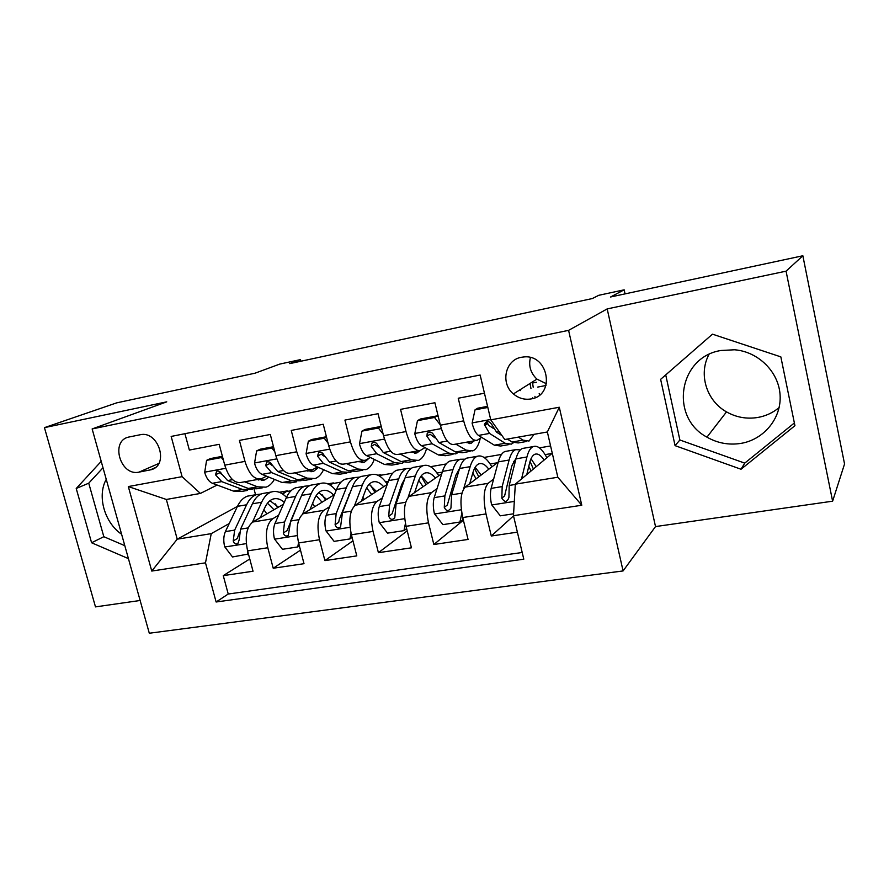 <?xml version="1.0" encoding="UTF-8"?>
<svg xmlns="http://www.w3.org/2000/svg" width="889" height="889" viewBox="0 0 889 889"><rect width="100%" height="100%" fill="white"/><g stroke="black" fill="none" stroke-linecap="round" stroke-linejoin="round"><path stroke-width="1.33" d="M720.99 350.488C678.429 356.989 669.461 417.474 706.955 437.155C717.434 443.133 728.647 445.233 740.604 443.444C763.684 439.811 781.542 418.452 780.098 395.216C778.875 371.969 758.361 351.599 734.547 349.777L720.99 350.488M779.131 407.573C772.885 412.774 765.729 416.074 757.65 417.497C746.582 419.23 736.214 417.363 726.513 411.885C706.466 400.728 698.276 374.191 708.966 354.467M521.354 357.289C505.163 359.856 500.218 383.337 513.409 393.927C518.654 398.328 524.532 399.994 531.033 398.939C555.547 395.549 548.791 354.255 523.999 356.934L521.354 357.289M530.422 357.556C528.433 365.901 530.6 373.08 536.934 379.114L546.457 383.781M121.615 534.267C104.424 522.554 96.912 495.984 106.247 479.338M832.615 501.185L844.55 463.969L802.856 255.765L786.065 271.167L607.187 308.905L568.593 330.352L623.089 570.927L655.515 526.577L832.615 501.185L786.065 271.167M568.593 330.352L92.145 428.943L149.296 633.235L623.089 570.927M92.145 428.943L166.754 401.839L44.45 427.642L95.49 606.887L140.129 600.486M44.45 427.642L116.748 402.839L255.01 373.202L279.768 364.09L300.504 359.612L289.725 363.634L592.296 298.56L598.764 295.304L624.167 289.825L610.554 296.993L802.856 255.765M484.449 393.194L458.235 398.239L463.669 420.864L440.355 425.186C444.233 438.944 448.856 445.345 454.212 444.389L475.671 440.566M440.355 425.186L434.91 402.739L400.55 409.362L406.017 431.554L383.537 435.71C387.482 449.201 392.36 455.424 398.161 454.39L418.686 450.734M383.537 435.71L378.058 413.696L344.921 420.086L350.422 441.855L328.741 445.867C332.742 459.091 337.842 465.147 344.065 464.047L363.69 460.546M328.741 445.867L323.229 424.264L291.248 430.432L296.77 451.79L275.834 455.668C279.891 468.636 285.213 474.537 291.814 473.37L310.594 470.014M275.834 455.668L270.3 434.465L239.43 440.411L244.975 461.391C249.053 474.215 254.498 480.027 261.31 478.815L266.489 476.171M283.435 504.274L252.776 522.021C246.42 527.233 244.697 536.856 247.609 550.869L253.032 571.227L223.261 575.628L249.765 558.97M278.59 515.276L272.734 518.732C266.522 523.954 264.878 533.622 267.8 547.746L273.223 568.238L300.482 550.147M273.223 568.238L304.016 563.693L298.615 542.968C295.681 528.699 297.204 518.954 303.182 513.731L334.464 494.628M387.215 484.461L355.333 505.152C349.755 510.386 348.444 520.265 351.411 534.789L356.789 555.892L324.907 560.603L352.944 540.812M441.777 473.659L409.329 496.284C404.184 501.518 403.106 511.531 406.084 526.321L411.44 547.813L378.414 552.691L407.218 530.877M498.229 462.091L465.247 487.083C460.569 492.328 459.735 502.485 462.747 517.542L468.059 539.445L433.843 544.501L463.391 520.209M463.669 420.864C467.514 434.732 472.026 441.211 477.193 440.288L481.627 437.355M406.017 431.554C409.94 445.145 414.707 451.434 420.341 450.434L424.986 447.6M350.422 441.855C354.4 455.179 359.423 461.302 365.479 460.224L370.313 457.468M296.77 451.79C300.804 464.858 306.049 470.826 312.495 469.681L317.506 466.992M139.017 472.126L151.474 469.648C169.432 464.636 158.186 430.154 140.018 434.788L129.061 436.999C109.869 440.422 120.215 476.571 139.017 472.126L158.72 463.513M552.28 453.223L515.32 484.161L557.825 477.237L547.357 431.976L504.785 439.51L490.761 419.852L480.149 375.036L171.166 436.432L182.089 476.66L200.392 493.439L217.138 485.05M490.761 419.852L559.292 407.24L581.773 505.241L513.475 515.698L523.788 559.181L216.116 601.997L205.492 562.837L151.763 571.06L128.316 486.561L182.089 476.66M514.587 462.536L512.297 464.347M493.662 479.004L488.172 483.316L465.247 487.083M458.068 473.493L455.901 475.048M437.055 488.606L431.454 492.639L409.329 496.284M402.906 484.172L401.461 485.127M382.403 497.84L376.703 501.64L355.333 505.152M377.936 475.215L380.792 474.726L379.07 475.804M349.577 494.24L348.832 494.706M329.619 506.719L323.829 510.33L303.182 513.731M327.797 483.883L333.353 482.927L329.897 484.972M223.261 575.628L228.229 594.03L522.199 552.491M488.172 483.316C483.694 488.561 482.971 498.762 485.994 513.931L491.295 536.011L517.376 532.155M433.843 544.501L428.509 522.843C425.509 507.952 426.498 497.884 431.454 492.639M378.414 552.691L373.047 531.433C370.08 516.809 371.302 506.886 376.703 501.64M324.907 560.603L319.507 539.734C316.562 525.366 318.006 515.564 323.829 510.33M184.934 433.688L189.357 450.067L219.194 444.311L224.75 465.136C228.84 477.871 234.363 483.616 241.319 482.383L259.299 479.171M200.392 493.439L166.343 499.462L177.222 539.178L211.249 533.644L205.492 562.837M237.43 506.397L177.222 539.178L151.763 571.06M279.257 492.273L287.347 490.884L282.202 493.773M229.24 523.532L211.249 533.644M625.056 293.881L624.167 289.825M300.915 361.234L300.504 359.612M546.002 385.493L537.712 387.082M254.121 489.35L255.543 494.751M282.68 494.084L287.347 490.884M287.48 491.384L290.947 490.784M330.375 485.272L333.353 482.927M333.486 483.438L340.976 482.138M379.559 476.104L380.792 474.726M380.925 475.237L392.682 473.215M430.509 466.681L446.167 463.98M484.038 457.435L501.529 454.412M539.423 447.867L550.591 445.945M228.229 594.03L216.116 601.997M491.295 536.011L513.52 515.887M385.559 481.794L388.349 481.327M436.977 473.037L442.255 472.137M490.128 463.991L497.351 462.758M545.113 454.623L552.002 453.446M513.475 515.698L515.32 484.161M539.556 395.027L539.201 393.494M532.522 383.015L536.589 382.226M166.343 499.462L128.316 486.561M559.292 407.24L547.357 431.976M581.773 505.241L557.825 477.237M101.213 461.358L76.221 488.494L91.589 542.757L128.416 558.614M607.187 308.905L655.515 526.577M780.842 356.878L712.467 334.175L660.627 379.336L675.073 445.645L741.026 469.248L794.933 425.687L780.842 356.878M103.002 467.758L88.744 483.183L103.824 536.7L124.804 545.668M103.824 536.7L91.589 542.757M88.744 483.183L76.221 488.494M665.728 374.891L679.874 439.999L744.749 463.125L794.377 422.964M744.749 463.125L741.026 469.248M679.874 439.999L675.073 445.645M223.417 460.169L221.405 457.557L206.581 460.346L204.681 472.459C206.437 478.193 209.004 481.805 212.404 483.283L233.385 491.084L242.03 491.373L247.575 490.395M244.575 481.794L257.554 486.828L266 487.172C269.345 485.983 272.145 483.383 274.401 479.382M257.132 479.56L264.578 479.982L268.878 477.149M222.394 456.324L210.393 458.591L206.581 460.346M262.533 487.772L256.843 488.772L248.32 488.461L227.606 480.549L221.439 473.681C220.283 471.548 218.694 470.714 216.672 471.192L215.505 474.77L221.705 481.616L242.519 489.472L252.176 489.35M258.377 480.004L259.366 479.171M221.772 474.382L219.672 472.748L215.505 474.77M221.405 457.557L222.583 457.013M260.266 517.687L264.811 507.663C266.944 503.085 269.656 500.218 272.956 499.073C276.69 497.907 280.468 498.985 284.291 502.318M252.432 522.221L261.61 502.229C264.166 496.795 267.4 493.384 271.334 492.006C276.379 490.45 281.446 492.217 286.502 497.307M248.442 554.003L232.518 556.97L224.661 546.735C223.295 540.901 223.539 535.856 225.384 531.611L237.452 506.352C240.086 500.94 243.43 497.54 247.453 496.151L250.887 495.551M263.9 509.675L266.811 513.886M247.32 554.703L247.831 551.725M261.099 494.04L256.488 494.584C252.498 495.973 249.198 499.374 246.586 504.796L234.674 530.1L233.229 540.923C234.04 543.679 235.596 544.535 237.896 543.479L239.152 539.979L240.575 529.144L252.387 503.807C254.965 498.385 258.243 494.973 262.222 493.595L265.6 493.006M277.735 507.575L275.312 503.874M278.424 507.175L269.978 500.685M267.467 503.196L273.99 509.741M233.229 540.923L237.263 538.545L239.541 532.244M274.823 451.79L271.934 448.056L256.599 450.934L254.521 463.28C256.254 469.125 258.755 472.815 262.022 474.359L282.124 482.505L290.37 482.894L296.393 481.838M294.692 472.859L307.094 478.115L315.139 478.549C318.584 477.271 321.385 474.304 323.552 469.67M306.616 470.726L313.706 471.248L318.551 467.447M273.501 446.7L260.21 449.201L256.599 450.934M311.85 479.127L305.683 480.204L297.559 479.793L277.735 471.537L271.778 464.491C270.578 462.247 268.923 461.424 266.789 462.013L265.644 465.614L271.634 472.637L291.559 480.849L300.993 480.716M307.372 471.048L307.972 470.481M272.29 465.58L269.589 463.614L265.644 465.614M271.934 448.056L273.634 447.223M328.03 443.111L324.229 438.21L308.35 441.2L306.083 453.79C307.805 459.746 310.217 463.525 313.339 465.136L332.497 473.648L340.32 474.137L346.843 472.992M346.543 463.602L358.323 469.103L365.924 469.648C369.468 468.247 372.258 464.836 374.269 459.413M357.767 461.602L364.468 462.224L369.213 458.113M326.407 436.732L311.761 439.488L308.35 441.2M362.823 470.192L356.145 471.359L348.466 470.837L329.608 462.202L323.874 454.979C322.607 452.579 320.84 451.779 318.584 452.568L317.529 456.135L323.285 463.347L342.265 471.926L349.999 472.437L351.433 471.77M324.607 456.546L321.24 454.157L317.529 456.135M324.229 438.21L326.485 437.066M383.148 434.132L378.392 428.031L361.945 431.121L359.478 443.967C361.178 450.034 363.501 453.901 366.457 455.579L384.593 464.48L391.96 465.08L399.005 463.847M400.206 454.023L411.318 459.78L418.441 460.435C422.086 458.902 424.809 454.924 426.598 448.478M410.685 452.157L416.963 452.879L420.108 450.523M381.225 426.398L365.123 429.431L361.945 431.121M415.541 460.947L408.318 462.213L401.117 461.569L383.303 452.545L377.814 445.133C376.403 442.5 374.491 441.755 372.08 442.9L371.235 446.334L376.758 453.723L394.694 462.702L401.972 463.325L403.584 462.491M378.825 447.323L374.702 444.367L371.235 446.334M378.392 428.031L381.248 426.487M440.266 424.82L434.521 417.474L417.463 420.675L414.785 433.788C416.463 439.966 418.686 443.933 421.475 445.678L438.51 454.99L445.367 455.713L452.99 454.379M455.79 444.111L466.169 450.123L472.77 450.912C476.237 449.356 478.727 445.145 480.26 438.288M465.458 442.389L471.281 443.222L474.193 440.822M434.521 417.474L437.377 415.819L420.397 419.019L417.463 420.675M437.377 415.819L438.399 417.13M470.103 451.379L462.302 452.745L455.601 451.979L438.922 442.544L433.71 434.921C431.91 431.865 429.754 431.309 427.242 433.254L426.898 436.166L432.143 443.755L448.967 453.146L455.724 453.901L457.535 452.845M435.065 437.921L430.087 434.232L426.898 436.166M309.994 509.575L314.262 499.329C316.228 494.706 318.773 491.839 321.896 490.706C325.774 489.483 329.708 490.95 333.686 495.106M302.582 514.142L311.15 493.784C313.506 488.294 316.551 484.883 320.262 483.527C325.541 481.894 330.808 484.249 336.075 490.617M299.371 545.89L297.759 546.946L282.446 549.302L274.434 538.901C273.067 532.956 273.234 527.844 274.945 523.543L286.169 498.04C288.636 492.584 291.77 489.172 295.604 487.805L298.871 487.239M312.595 503.318L314.662 506.719M297.759 546.946L298.537 542.668M309.561 485.705L304.927 486.183C301.138 487.55 298.037 490.961 295.615 496.429L284.558 521.987L283.302 532.956C284.247 535.889 285.914 536.7 288.325 535.378L290.659 520.998L301.604 495.406C304.005 489.939 307.083 486.516 310.85 485.161L314.061 484.605M325.563 500.063L322.051 494.562M326.641 499.407L318.74 492.606M283.302 532.956L287.125 530.589L299.449 500.451M316.217 495.573L322.062 502.196M361.423 501.207L365.368 490.717C367.157 486.05 369.524 483.172 372.458 482.06C376.125 480.86 379.87 482.416 383.692 486.739M354.444 505.863L362.356 485.05C364.512 479.515 367.335 476.082 370.824 474.759C376.358 473.059 381.848 476.204 387.304 484.227M352.077 537.434L349.933 538.934L334.097 541.368L325.919 530.789C324.541 524.743 324.641 519.543 326.207 515.209L336.531 489.45C338.798 483.938 341.732 480.516 345.332 479.182L348.421 478.638M362.901 497.262L364.068 499.485M349.933 538.934L351.044 533.256M359.634 477.126L354.978 477.504C351.411 478.838 348.521 482.271 346.299 487.794L336.153 513.598L335.109 524.721C336.231 527.888 338.064 528.611 340.587 526.877L342.465 512.564L352.488 486.728C354.689 481.205 357.556 477.771 361.09 476.448L364.112 475.926M374.969 492.417L370.48 485.127M376.447 491.45L369.124 484.327M335.109 524.721L338.698 522.354L339.298 519.265L351.622 488.972M366.612 487.917L371.724 494.517M414.63 492.584L418.23 481.805C419.841 477.104 422.008 474.204 424.731 473.126C428.165 471.948 431.721 473.615 435.377 478.115M408.095 497.429L415.33 476.015C417.263 470.425 419.852 466.992 423.097 465.692C428.298 464.036 433.532 467.381 438.777 475.748M406.651 528.599L403.962 530.633L387.548 533.144L379.203 522.388C377.825 516.231 377.847 510.964 379.27 506.574L388.615 480.571C390.66 475.015 393.371 471.57 396.738 470.259L399.639 469.759M403.962 530.633L405.451 523.432M411.396 468.292L406.706 468.536C403.384 469.837 400.717 473.281 398.705 478.849L389.56 504.908L388.737 516.187C390.171 519.698 392.182 520.254 394.772 517.865L396.094 503.841L405.117 477.76C407.095 472.181 409.74 468.736 413.029 467.436L415.863 466.947M426.009 484.649L421.075 476.082M427.92 483.316L421.23 475.871M388.737 516.187L392.071 513.831L401.65 484.605L404.839 478.571M418.763 480.327L423.042 486.716M469.714 483.694L472.937 472.581C474.348 467.836 476.304 464.936 478.804 463.88C481.994 462.736 485.327 464.514 488.817 469.225M463.602 489.006L470.148 466.669C471.848 461.024 474.193 457.579 477.171 456.313C481.982 454.712 486.894 458.235 491.906 466.881M462.936 518.32L462.602 519.832L459.913 522.032L442.922 524.643L434.399 513.698C433.021 507.43 432.954 502.074 434.199 497.64L442.5 471.381C444.322 465.769 446.789 462.324 449.901 461.047L452.59 460.58M458.235 469.97L458.957 470.548M459.913 522.032L461.858 513.22M464.936 459.191L460.213 459.257C457.146 460.524 454.724 463.98 452.946 469.603L444.867 495.906L444.278 507.352C446.267 511.319 448.478 511.564 450.945 508.108L451.634 494.806L459.591 468.47C461.335 462.836 463.725 459.391 466.758 458.124L469.37 457.668M478.782 476.826L474.515 468.447M481.138 475.037L475.159 467.303M444.278 507.352L447.345 505.008L455.768 475.482L459.657 468.247M472.804 473.037L476.104 478.86M487.828 407.44L475.026 409.851L472.115 423.231C473.77 429.543 475.893 433.61 478.482 435.421L494.328 445.167L500.651 446.022L508.875 444.578M518.376 437.11L522.988 440.122L529.022 441.044L534.078 434.321M535.156 397.672L534.956 396.327M533.2 387.248L532.433 381.948M530.966 388.56L530.044 383.448M532.778 398.528L532.678 397.839M487.561 406.362L477.693 408.218L475.026 409.851M520.176 389.671L520.376 390.582M502.041 435.654L496.584 432.165L491.661 424.342C488.617 420.475 486.194 420.564 484.394 424.609L489.55 433.432L505.163 443.267L511.375 444.144L513.375 442.778M526.599 441.477L518.187 442.944L512.042 442.055L507.352 439.055M493.495 428.442L489.028 425.575L487.172 422.786L484.394 424.609M526.788 474.559L529.588 463.036C530.777 458.246 532.511 455.335 534.778 454.312C537.701 453.201 540.812 455.112 544.112 460.058M521.51 478.971L526.933 456.979C528.377 451.29 530.444 447.834 533.144 446.611C537.534 445.067 542.101 448.778 546.868 457.746M513.586 513.786L500.296 515.831L491.584 504.685C490.206 498.296 490.05 492.862 491.128 488.383L498.296 461.869C499.862 456.201 502.074 452.745 504.919 451.501L507.375 451.079M513.486 461.38L514.942 462.958M520.354 449.867L515.587 449.656C512.797 450.89 510.642 454.346 509.119 460.024L502.174 486.583L501.852 498.196C504.763 502.663 507.119 502.407 508.93 497.44L509.197 485.45L515.987 458.846C517.487 453.168 519.609 449.712 522.354 448.478L524.743 448.067M533.4 469.025L530.033 461.38M536.211 466.669L531.011 458.724M501.852 498.196L504.619 495.862L511.808 466.036L516.253 457.857M528.788 466.292L531.033 471.003M272.734 518.732L252.776 522.021M267.8 547.746L247.609 550.869M485.994 513.931L462.747 517.542M428.509 522.843L406.084 526.321M373.047 531.433L351.411 534.789M319.507 539.734L298.615 542.968M244.975 461.391L224.75 465.136M155.03 467.77L149.719 470.114M225.717 468.292L204.726 472.159M242.519 489.472L233.385 491.084M257.554 486.828L248.32 488.461M221.705 481.616L212.404 483.283M232.562 479.66L227.606 480.549M224.861 546.991L246.309 543.624M252.387 503.807L261.61 502.229M237.452 506.352L246.586 504.796M240.575 529.144L248.153 527.91M225.384 531.611L234.674 530.1M276.801 458.88L254.565 462.98M291.559 480.849L282.124 482.505M307.094 478.115L297.559 479.793M271.634 472.637L262.022 474.359M283.458 470.503L277.735 471.537M329.686 449.145L306.138 453.479M342.265 471.926L332.497 473.648M358.323 469.103L348.466 470.837M323.285 463.347L313.339 465.136M336.131 461.035L329.608 462.202M384.481 439.055L359.534 443.644M394.694 462.702L384.593 464.48M411.318 459.78L401.117 461.569M376.758 453.723L366.457 455.579M390.682 451.223L383.303 452.545M441.277 428.587L414.852 433.454M448.967 453.146L438.51 454.99M466.169 450.123L455.601 451.979M432.143 443.755L421.475 445.678M447.234 441.044L438.922 442.544M274.634 539.156L297.293 535.589M301.604 495.406L311.15 493.784M286.169 498.04L295.615 496.429M290.659 520.998L298.871 519.654M274.945 523.543L284.558 521.987M326.119 531.055L350.066 527.277M352.488 486.728L362.356 485.05M336.531 489.45L346.299 487.794M342.465 512.564L351.333 511.119M326.207 515.209L336.153 513.598M379.414 522.665L404.717 518.676M405.117 477.76L415.33 476.015M388.615 480.571L398.705 478.849M396.094 503.841L405.673 502.285M379.27 506.574L389.56 504.908M434.61 513.975L461.358 509.764M459.591 468.47L470.148 466.669M442.5 471.381L452.946 469.603M451.634 494.806L461.958 493.128M434.199 497.64L444.867 495.906M490.684 419.497L472.181 422.897M505.163 443.267L494.328 445.167M522.988 440.122L512.042 442.055M489.55 433.432L478.482 435.421M499.207 431.698L496.584 432.165M487.483 423.731L484.594 425.631M491.806 504.963L514.309 501.418M515.987 458.846L526.933 456.979M498.296 461.869L509.119 460.024M509.197 485.45L515.309 484.449M491.128 488.383L502.174 486.583M726.513 411.885L706.955 437.155M536.934 379.114L513.409 393.927M153.519 468.747L151.474 469.648M261.677 480.505L264.578 479.982M271.334 492.006L262.222 493.595M256.488 494.584L247.453 496.151M310.95 471.737L313.706 471.248M361.879 462.68L364.468 462.224M414.552 453.312L416.963 452.879M372.824 442.478L372.08 442.9M469.059 443.622L471.281 443.222M429.22 432.065L427.242 433.254M320.262 483.527L310.85 485.161M304.927 486.183L295.604 487.805M370.824 474.759L361.09 476.448M354.978 477.504L345.332 479.182M423.097 465.692L413.029 467.436M406.706 468.536L396.738 470.259M477.171 456.313L466.758 458.124M460.213 459.257L449.901 461.047M533.144 446.611L522.354 448.478M515.587 449.656L504.919 451.501"/></g></svg>
